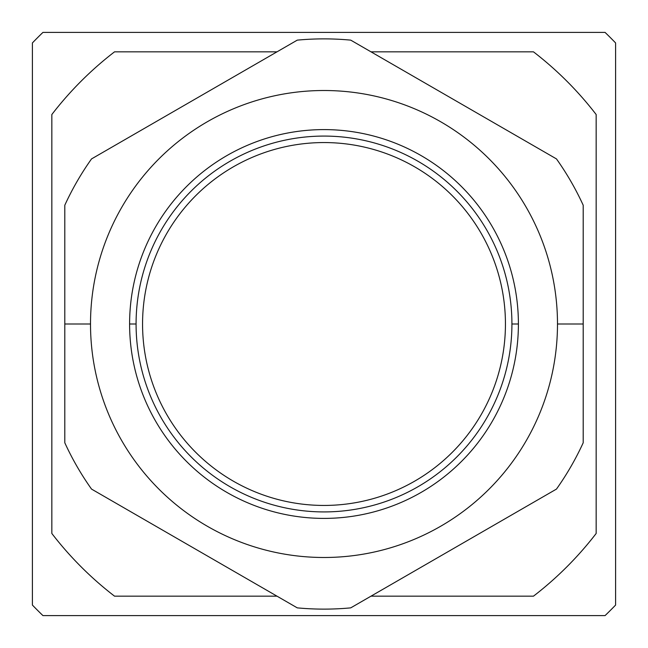 <?xml version="1.0" encoding="UTF-8"?>
<svg xmlns="http://www.w3.org/2000/svg" width="648" height="648" viewBox="0 0 648 648"><rect width="100%" height="100%" fill="white"/><g stroke="black" fill="none" stroke-linecap="round" stroke-linejoin="round"><path stroke-width="0.97" d="M142.56 324A181.44 181.44 0 0 1 324 142.56A181.44 181.44 0 0 1 505.44 324A181.44 181.44 0 0 1 324 505.44A181.44 181.44 0 0 1 142.56 324A181.44 181.44 0 0 0 324 505.44A181.44 181.44 0 0 0 505.44 324A181.44 181.44 0 0 0 324 142.56A181.44 181.44 0 0 0 142.56 324M511.92 324L518.4 324A194.4 194.4 0 0 0 324 129.6A194.4 194.4 0 0 0 129.6 324L136.08 324A187.92 187.92 0 0 1 324 136.08A187.92 187.92 0 0 1 511.92 324A187.92 187.92 0 0 1 324 511.92A187.92 187.92 0 0 1 136.08 324L129.6 324A194.4 194.4 0 0 1 324 129.6A194.4 194.4 0 0 1 518.4 324A194.4 194.4 0 0 1 324 518.4A194.4 194.4 0 0 1 129.6 324A194.4 194.4 0 0 0 324 518.4A194.4 194.4 0 0 0 518.4 324L511.92 324A187.92 187.92 0 0 0 324 136.08A187.92 187.92 0 0 0 136.08 324A187.92 187.92 0 0 0 324 511.92A187.92 187.92 0 0 0 511.92 324M557.491 324L583.2 324L583.2 205.222A285.12 285.12 0 0 0 556.47 158.914L350.73 40.136A285.12 285.12 0 0 0 297.27 40.136L91.53 158.914A285.12 285.12 0 0 0 64.8 205.222L64.8 324L90.509 324A233.491 233.491 0 0 1 324 90.509A233.491 233.491 0 0 1 557.491 324A233.491 233.491 0 0 1 324 557.491A233.491 233.491 0 0 1 90.509 324L64.8 324L64.8 205.222A285.12 285.12 0 0 1 91.53 158.914L297.27 40.136A285.12 285.12 0 0 1 350.73 40.136L556.47 158.914A285.12 285.12 0 0 1 583.2 205.222L583.2 442.778L583.2 324L557.491 324A233.491 233.491 0 0 0 324 90.509A233.491 233.491 0 0 0 90.509 324A233.491 233.491 0 0 0 324 557.491A233.491 233.491 0 0 0 557.491 324M556.47 489.086L350.73 607.865L556.47 489.086A285.12 285.12 0 0 0 583.2 442.778A285.12 285.12 0 0 1 556.47 489.086M64.8 442.778L64.8 324L64.8 442.778A285.12 285.12 0 0 0 91.53 489.086L297.27 607.865L91.53 489.086A285.12 285.12 0 0 1 64.8 442.778M371.004 596.16L533.474 596.16A343.44 343.44 0 0 0 596.16 533.474L596.16 114.526A343.44 343.44 0 0 0 533.474 51.84L371.004 51.84L533.474 51.84A343.44 343.44 0 0 1 596.16 114.526L596.16 533.474A343.44 343.44 0 0 1 533.474 596.16L371.004 596.16M297.27 607.865A285.12 285.12 0 0 0 350.73 607.865A285.12 285.12 0 0 1 297.27 607.865M42.938 615.6A405 405 0 0 1 32.4 605.062A405 405 0 0 0 42.938 615.6L605.062 615.6L42.938 615.6M615.6 605.062A405 405 0 0 1 605.062 615.6A405 405 0 0 0 615.6 605.062L615.6 42.938L615.6 605.062M276.996 51.84L114.526 51.84A343.44 343.44 0 0 0 51.84 114.526L51.84 533.474A343.44 343.44 0 0 0 114.526 596.16L276.996 596.16L114.526 596.16A343.44 343.44 0 0 1 51.84 533.474L51.84 114.526A343.44 343.44 0 0 1 114.526 51.84L276.996 51.84M32.4 42.938L32.4 605.062L32.4 42.938A405 405 0 0 1 42.938 32.4A405 405 0 0 0 32.4 42.938M615.6 42.938A405 405 0 0 0 605.062 32.4L42.938 32.4L605.062 32.4A405 405 0 0 1 615.6 42.938"/></g></svg>
